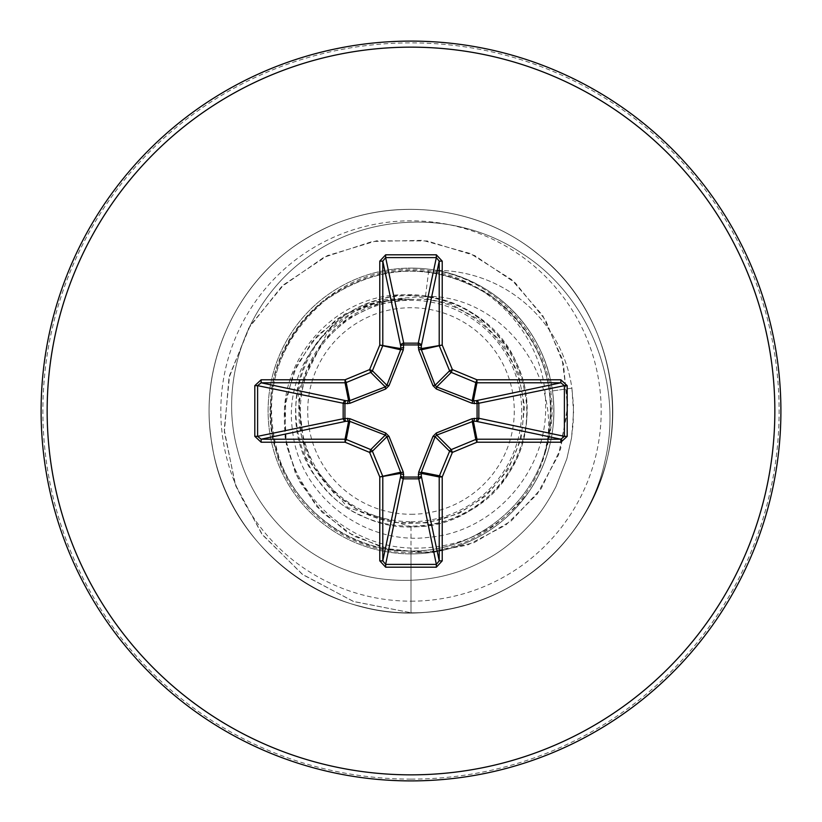 <?xml version="1.0" encoding="UTF-8"?>
<svg xmlns="http://www.w3.org/2000/svg" width="822" height="822" viewBox="0 0 822 822"><rect width="100%" height="100%" fill="white"/><g stroke="black" fill="none" stroke-linecap="round" stroke-linejoin="round"><path stroke-width="0.62" stroke-dasharray="4.11 3.08" d="M411 514.274A103.274 103.274 0 0 0 514.274 411A103.274 103.274 0 0 0 411 307.726A103.274 103.274 0 0 0 307.726 411A103.274 103.274 0 0 0 411 514.274M411 521.703A110.703 110.703 0 0 0 521.703 411A110.703 110.703 0 0 0 411 300.297A110.703 110.703 0 0 0 300.297 411A110.703 110.703 0 0 0 411 521.703M545.685 451.031C530.334 509.948 473.729 552.209 414.668 552.569C355.659 554.922 297.79 515.394 278.411 459.642C259.392 397.129 274.322 344.202 323.21 300.862C376.486 263.061 431.365 260.584 487.857 293.433C540.475 332.263 559.936 383.617 546.24 447.497C531.557 504.975 476.883 548.86 417.463 550.863C358.32 554.418 299.598 515.795 279.778 459.827C260.348 397.16 275.267 344.182 324.515 300.893C378.284 263.307 433.307 261.386 489.573 295.119C539.078 327.67 562.967 393.83 545.325 450.477C529.368 507.832 473.678 550.267 414.319 550.966C354.919 553.103 297.369 513.226 278.679 456.744C258.509 401.064 279.028 333.722 327.064 298.941C381.685 262.588 436.718 261.91 492.173 296.927C543.424 337.863 560.82 390.101 544.37 453.61C527.149 510.257 470.513 551.952 411 551.007C332.304 553.391 263.41 479.75 270.541 401.588C273.336 323.056 351.292 258.755 428.745 270.572C493.426 279.644 546.178 339.496 545.603 404.897C547.76 470.205 494.659 531.629 429.392 537.259C364.536 545.952 298.848 495.491 292.498 430.153C282.604 365.389 336.722 299.598 402.636 299.311C344.141 302.311 295.458 356.964 298.961 415.233C299.763 473.451 352.638 524.734 411 523.224C468.386 524.344 520.799 475.619 523.111 418.09C528.032 360.971 482.37 305.322 425.097 299.444L410.322 299.352L377.349 304.428L347.439 318.905L323.077 341.664L306.421 370.475L299.054 402.914L301.448 436.194L313.511 467.173L334.102 493.344L361.557 512.332L393.214 522.515L426.536 522.915L458.584 513.678L486.408 495.532L507.883 469.978L520.963 439.236L524.58 406.202L518.363 373.435L503.013 343.822L479.791 320.046L450.528 303.883L417.853 296.917L384.727 299.629L353.676 311.877L327.423 332.468L297.749 391.406L305.383 456.94L347.819 507.606L411 526.676C489.357 529.985 550.483 440.284 518.528 368.359C492.491 294.214 386.679 270.489 331.615 326.858C272.185 378.449 289.652 485.586 362.142 515.856C432.167 551.891 525.124 496.365 526.491 417.566C534.177 339.394 447.939 273.315 374.462 301.242C298.735 323.108 269.544 427.491 322.563 485.566C370.814 547.627 478.651 536.519 512.99 465.581C552.959 397.663 501.584 301.119 422.868 296.485L411 295.17C343.175 289.498 281.484 351.662 284.391 419.086C283.703 486.747 343.534 546.445 411 548.048C459.457 549.281 498.759 530.519 528.906 491.741A142.905 142.905 0 0 1 268.095 411A142.905 142.905 0 0 1 411 268.095A142.905 142.905 0 0 0 268.095 411A142.905 142.905 0 0 0 411 553.905A142.905 142.905 0 0 0 553.905 411A142.905 142.905 0 0 0 411 268.095A142.905 142.905 0 0 1 436.235 270.346L435.095 270.346A137.079 137.079 0 0 1 436.184 270.346A137.079 137.079 0 0 1 571.907 388.159L550.771 391.159C553.596 411.493 551.901 431.447 545.685 451.031C563.152 375.14 500.321 292.755 422.868 296.485M411 780.9A369.9 369.9 0 0 0 780.9 411A369.9 369.9 0 0 0 411 41.1A369.9 369.9 0 0 0 41.1 411A369.9 369.9 0 0 0 411 780.9A369.9 369.9 0 0 0 780.9 411A369.9 369.9 0 0 0 411 41.1M435.095 270.346C494.412 280.436 543.023 331.636 550.771 391.159M411 526.676L411 612.76C492.779 613.849 571.465 559.618 599.557 482.802C629.673 406.767 606.996 313.932 545.212 260.348C484.867 205.14 390.039 193.293 317.97 231.958C244.905 268.712 200.085 353.111 210.576 434.222C218.909 515.579 281.843 587.504 361.372 606.564C440.376 627.731 529.974 594.522 576.099 526.974C637.43 443.87 619.151 316.018 537.002 253.423C473.811 201.503 378.49 194.722 308.579 237.168C237.568 277.744 197.311 364.413 212.097 444.846C227.036 547.041 330.023 624.987 432.434 611.619C513.288 603.893 587.699 542.037 604.766 462.015C623.99 382.97 588.819 296.67 523.244 254.204C458.676 209.918 369.078 212.138 308.579 256.587C246.785 299.506 218.303 380.72 237.599 450.096C255.087 520.141 318.227 573.232 386.895 579.5C421.974 582.89 454.71 576.407 485.103 560.039C500.495 552.302 516.237 539.643 532.317 522.073C540.352 513.257 548.233 501.451 555.949 486.665L566.872 458.717L571.506 438.054L573.571 412.613L571.907 388.159A137.079 137.079 0 0 0 436.235 270.346C495.728 280.086 544.739 331.256 552.487 390.923C557.193 427.563 549.343 461.173 528.906 491.741M428.745 270.572L425.097 299.444M402.636 299.311L401.085 298.951L368.235 303.955L337.513 318.587L311.754 342.044L293.454 372.643L284.597 408.01L286.395 445.226L299.136 481.106L322.193 512.414L353.963 536.211L392.012 550.093L433.256 552.435L474.212 542.571L511.263 520.891L541.03 488.833L560.625 448.833L567.971 404.064L561.981 358.289L542.695 315.453L511.335 279.388L470.215 253.484L422.59 240.322L372.387 241.473L323.889 257.317L281.34 286.94L248.655 328.214L228.958 377.915L224.365 431.982L235.719 485.884L262.526 534.917L302.907 574.722L353.768 601.56L411 612.76L353.306 601.406L302.136 574.146L261.673 533.776L235.082 484.117L224.231 429.68L229.605 375.264L250.248 325.522L283.939 284.556L327.392 255.621L376.599 240.815L427.173 240.949L474.715 255.55L515.281 282.891L545.623 320.21L563.481 363.982L567.745 410.229L558.539 454.915L537.115 494.269L505.756 525.094L467.502 545.078L425.899 552.908L384.634 548.366L347.244 532.327L316.778 506.619L295.571 473.842L285.059 437.099L285.707 399.708L296.968 364.917L317.426 335.592L344.901 314.025L376.702 301.705L410.322 299.352M401.085 298.951L409.901 299.27M552.487 390.923L571.907 388.159L573.448 405.143L573.191 423.186L571.506 438.054L566.872 458.717L555.949 486.665C548.233 501.451 540.352 513.257 532.317 522.073C516.237 539.643 500.495 552.302 485.103 560.039C454.71 576.407 421.974 582.89 386.895 579.5C318.227 573.232 255.087 520.141 237.599 450.096C218.303 380.72 246.785 299.506 308.579 256.587C369.078 212.138 458.676 209.918 523.244 254.204C588.819 296.67 623.99 382.97 604.766 462.015C587.699 542.037 513.288 603.893 432.434 611.619C330.023 624.987 227.036 547.041 212.097 444.846C197.311 364.413 237.568 277.744 308.579 237.168C378.49 194.722 473.811 201.503 537.002 253.423C619.151 316.018 637.43 443.87 576.099 526.974C529.974 594.522 440.376 627.731 361.372 606.564C281.843 587.504 218.909 515.579 210.576 434.222C200.085 353.111 244.905 268.712 317.97 231.958C390.039 193.293 484.867 205.14 545.212 260.348C606.996 313.932 629.673 406.767 599.557 482.802C571.465 559.618 492.779 613.849 411 612.76L411 551.007M411 779.122A368.122 368.122 0 0 0 779.122 411A368.122 368.122 0 0 0 411 42.878A368.122 368.122 0 0 0 42.878 411A368.122 368.122 0 0 0 411 779.122M411 601.18A190.18 190.18 0 0 0 601.18 411A190.18 190.18 0 0 0 411 220.82A190.18 190.18 0 0 0 220.82 411A190.18 190.18 0 0 0 411 601.18M411 553.905A142.905 142.905 0 0 0 553.905 411A142.905 142.905 0 0 0 411 268.095"/><path stroke-width="1.23" d="M474.407 418.306A3.031 1.028 -88.2 0 1 473.38 421.203L436.729 435.095L435.095 436.729L421.357 472.208L421.285 476.041A3.031 2.785 -11.9 0 1 418.275 478.836L403.725 478.836A3.031 2.785 11.9 0 1 400.715 476.041L400.643 472.208L386.905 436.729L385.271 435.095L349.792 421.357L345.959 421.285A3.031 2.785 78.1 0 1 343.164 418.275L343.164 403.725A3.031 2.785 101.9 0 1 345.959 400.715L349.792 400.643L385.271 386.905L386.905 385.271L400.643 349.792L400.715 345.959A3.031 1.028 -1.8 0 1 403.612 344.932L403.725 343.164L418.275 343.164L418.388 344.932L403.612 344.932L403.294 349.915L389.012 385.641L385.641 389.012L349.915 403.294L344.932 403.612L344.932 418.388L349.915 418.706L385.641 432.988L389.012 436.359L403.294 472.085L403.612 477.068L418.388 477.068L418.706 472.085L432.988 436.359L436.359 432.988L472.085 418.706L477.068 418.388L477.068 403.612L472.085 403.294L436.359 389.012L432.988 385.641L418.706 349.915L418.388 344.932A3.031 1.028 -178.2 0 1 421.285 345.959L421.357 349.792L435.095 385.271L436.729 386.905L472.208 400.643L476.041 400.715A3.031 2.785 -101.9 0 1 478.836 403.725L478.836 418.275L564.395 436.348L567.19 436.348L560.861 442.215L476.955 442.215L452.398 452.398L442.215 476.955L442.215 560.861L436.348 567.19L385.652 567.19L379.785 560.861L379.785 476.955L369.602 452.398L345.045 442.215L261.139 442.215L254.81 436.348L257.605 436.348L261.139 439.205L261.139 442.215M254.81 436.348L254.81 385.652L261.139 379.785L345.045 379.785L369.602 369.602L379.785 345.045L379.785 261.139L385.652 254.81L436.348 254.81L436.348 257.605L418.275 343.164A3.031 2.785 -168.1 0 1 421.285 345.959L439.205 261.139L436.348 257.605L385.652 257.605L382.795 261.139L382.795 345.045A3.031 3.011 101.2 0 1 382.569 346.196L372.397 370.763A3.031 3.011 135 0 1 370.763 372.397L346.196 382.569L349.792 400.643A3.031 0.925 -110.9 0 0 349.915 403.294M560.861 442.215L560.861 439.205L476.041 421.285A3.031 2.785 -78.1 0 0 478.836 418.275L477.068 418.388A3.031 1.028 -88.2 0 1 476.041 421.285L473.38 421.203L476.955 439.205L560.861 439.205L564.395 436.348L564.395 385.652L560.861 382.795L476.955 382.795L473.38 400.797A3.031 1.028 88.2 0 1 474.407 403.694M411 780.9A369.9 369.9 0 0 0 780.9 411A369.9 369.9 0 0 0 411 41.1A369.9 369.9 0 0 0 41.1 411A369.9 369.9 0 0 0 411 780.9A369.9 369.9 0 0 1 41.1 411A369.9 369.9 0 0 1 411 41.1M436.348 254.81L442.215 261.139L442.215 345.045L452.398 369.602L476.955 379.785L560.861 379.785L567.19 385.652L567.19 436.348M261.139 379.785L261.139 382.795L257.605 385.652L257.605 436.348L344.932 418.388A3.031 1.028 88.2 0 0 345.959 421.285L261.139 439.205L345.045 439.205L348.62 421.203A3.031 1.028 88.2 0 1 347.593 418.306M349.915 418.706A3.031 0.925 110.9 0 0 349.792 421.357L346.196 439.431L370.763 449.603A3.031 3.011 45 0 1 372.397 451.237L369.602 452.398L370.763 449.603L385.271 435.095L385.641 432.988M389.012 436.359L386.905 436.729L372.397 451.237L382.569 475.804A3.031 3.011 78.8 0 1 382.795 476.955L382.795 560.861L385.652 564.395L385.652 567.19M379.785 560.861L382.795 560.861L400.715 476.041A3.031 1.028 -178.2 0 0 403.612 477.068L385.652 564.395L436.348 564.395L439.205 560.861L442.215 560.861M436.348 567.19L436.348 564.395L418.388 477.068A3.031 1.028 -1.8 0 0 421.285 476.041L439.205 560.861L439.205 476.955A3.031 3.011 -78.8 0 1 439.431 475.804L442.215 476.955L439.205 476.955L421.203 473.38A3.031 1.028 -1.8 0 1 418.306 474.407M418.706 472.085A3.031 0.925 -159.1 0 0 421.357 472.208L439.431 475.804L449.603 451.237A3.031 3.011 -45 0 1 451.237 449.603L452.398 452.398L449.603 451.237L435.095 436.729L432.988 436.359M432.988 385.641L435.095 385.271L449.603 370.763L452.398 369.602L451.237 372.397A3.031 3.011 -135 0 1 449.603 370.763L439.431 346.196A3.031 3.011 -101.2 0 1 439.205 345.045L439.205 261.139L442.215 261.139M379.785 261.139L382.795 261.139L400.715 345.959A3.031 2.785 168.1 0 1 403.725 343.164L385.652 257.605L385.652 254.81M436.359 432.988L436.729 435.095L451.237 449.603L475.804 439.431L476.955 442.215L476.955 439.205A3.031 3.011 -11.2 0 0 475.804 439.431L472.208 421.357A3.031 0.925 -110.9 0 0 472.085 418.706M403.294 472.085A3.031 0.925 159.1 0 1 400.643 472.208L379.785 476.955L400.797 473.38A3.031 1.028 -178.2 0 0 403.694 474.407M567.19 385.652L564.395 385.652L477.068 403.612A3.031 1.028 88.2 0 0 476.041 400.715L560.861 382.795L560.861 379.785M472.085 403.294A3.031 0.925 110.9 0 0 472.208 400.643L475.804 382.569L451.237 372.397L436.729 386.905L436.359 389.012M418.706 349.915A3.031 0.925 159.1 0 1 421.357 349.792L442.215 345.045L421.203 348.62A3.031 1.028 -178.2 0 0 418.306 347.593M347.593 403.694A3.031 1.028 -88.2 0 1 348.62 400.797L345.045 382.795L261.139 382.795L345.959 400.715A3.031 1.028 -88.2 0 0 344.932 403.612L257.605 385.652L254.81 385.652M389.012 385.641L386.905 385.271L372.397 370.763L369.602 369.602L370.763 372.397L385.271 386.905L385.641 389.012M403.694 347.593A3.031 1.028 -1.8 0 0 400.797 348.62L379.785 345.045L400.643 349.792A3.031 0.925 -159.1 0 1 403.294 349.915M346.196 439.431L345.045 442.215L345.045 439.205A3.031 3.011 11.2 0 1 346.196 439.431M345.045 379.785L346.196 382.569A3.031 3.011 168.8 0 1 345.045 382.795L345.045 379.785M476.955 379.785L475.804 382.569A3.031 3.011 -168.8 0 0 476.955 382.795L476.955 379.785M411 774.848A363.848 363.848 0 0 0 774.848 411A363.848 363.848 0 0 0 411 47.152A363.848 363.848 0 0 0 47.152 411A363.848 363.848 0 0 0 411 774.848"/></g></svg>
